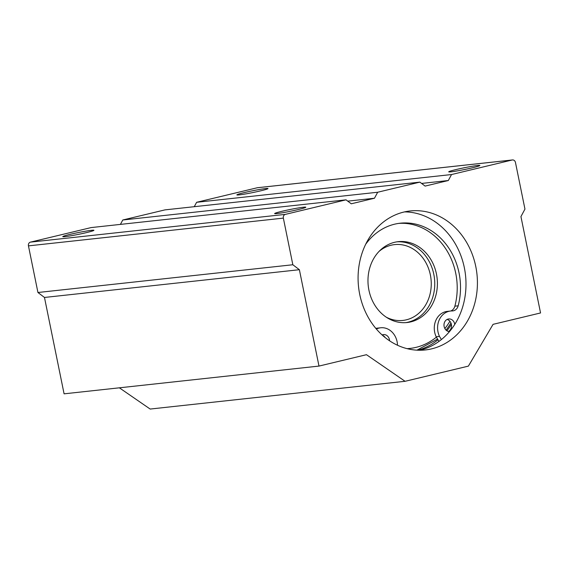 <?xml version="1.0" encoding="UTF-8"?>
<svg xmlns="http://www.w3.org/2000/svg" width="569" height="569" viewBox="0 0 569 569"><rect width="100%" height="100%" fill="white"/><g stroke="black" fill="none" stroke-linecap="round" stroke-linejoin="round"><path stroke-width="0.85" d="M368.925 290.183A40.676 34.645 83.8 0 0 407.091 322.523A40.676 34.645 83.8 0 0 437.127 278.341A40.676 34.645 83.8 0 0 398.286 241.654A40.676 34.645 83.8 0 0 368.925 290.183M405.761 322.637A40.676 34.645 83.8 0 0 434.481 278.632A40.676 34.645 83.8 0 0 396.963 241.832M386.202 317.139A38.13 32.476 83.8 0 0 402.845 320.432A38.13 32.476 83.8 0 0 431.003 279.009A38.13 32.476 83.8 0 0 394.587 244.613A38.13 32.476 83.8 0 0 379.046 251.413M441.395 339.558L439.488 336.407A17.49 14.894 -96.2 0 1 450.612 311.015A17.49 14.894 -96.2 0 1 452.12 310.944A7.625 6.494 -96.2 0 0 452.775 310.909A7.625 6.494 -96.2 0 0 458.173 305.816A62.597 53.315 -96.2 0 0 400.313 223.197A62.597 53.315 -96.2 0 0 365.682 244.265M438.984 341.4L436.174 336.77L439.488 336.407M436.174 336.77A17.49 14.894 -96.2 0 1 447.298 311.378L450.612 311.015M398.663 223.404A62.597 53.315 -96.2 0 1 454.866 306.172A7.625 6.494 -96.2 0 1 450.634 311.015M376.379 329.038A17.49 14.894 -96.2 0 1 380.682 327.78A17.49 14.894 -96.2 0 1 397.496 345.241M375.839 328.405A17.49 14.894 -96.2 0 1 377.368 328.142L380.682 327.78M447.099 319.444A6.359 5.413 -96.2 0 1 451.48 325.048A6.359 5.413 -96.2 0 1 448.408 331.464M382.496 335.297A6.359 5.413 -96.2 0 1 385.113 337.524M449.489 331.613A6.359 5.413 -96.2 0 1 444.133 326.535A6.359 5.413 -96.2 0 1 448.721 318.953A6.359 5.413 -96.2 0 1 454.759 324.415M382.119 334.956A6.359 5.413 -96.2 0 1 383.478 334.593A6.359 5.413 -96.2 0 1 389.58 340.803M285.361 214.378A3.179 2.71 83.8 0 0 283.355 218.119L292.843 264.749L299.379 269.706L318.989 366.08L366.464 354.693L405.078 381.301L468.379 366.123L493.074 324.337L540.55 312.957L520.941 216.583L524.952 209.1L515.464 162.471A3.179 2.71 83.8 0 0 512.484 159.946A3.179 2.71 83.8 0 0 512.192 159.996L451.53 174.541L448.322 180.522L425.107 186.091L419.879 182.13L377.674 192.244L374.466 198.232L351.258 203.794L346.023 199.833L285.361 214.378L30.456 242.131A3.179 2.71 83.8 0 0 28.45 245.872L37.938 292.502L292.843 264.749M37.938 292.502L44.474 297.459L299.379 269.706M44.474 297.459L64.084 393.833L318.989 366.08M119.348 387.816L150.173 409.054L405.078 381.301M512.484 159.946L257.579 187.699A3.179 2.71 83.8 0 0 257.295 187.749L196.625 202.294L451.53 174.541M244.158 192.628A15.889 0.896 168.5 0 1 260.275 189.349A15.889 0.896 168.5 0 1 267.985 188.616A15.889 0.896 168.5 0 1 252.615 192.607A15.889 0.896 168.5 0 1 236.903 194.939A15.889 0.896 168.5 0 1 244.158 192.628M456.025 169.562A15.889 0.896 168.5 0 1 472.142 166.276A15.889 0.896 168.5 0 1 479.852 165.551A15.889 0.896 168.5 0 1 464.482 169.541A15.889 0.896 168.5 0 1 448.77 171.874A15.889 0.896 168.5 0 1 456.025 169.562M196.625 202.294L194.271 206.689M421.601 183.431L448.322 180.522M377.674 192.244L122.776 219.997L164.974 209.883L419.879 182.13M122.776 219.997L120.415 224.399M347.751 201.142L374.466 198.232M30.456 242.131L91.118 227.586L346.023 199.833M281.94 211.298A15.889 0.896 168.5 0 1 298.056 208.012A15.889 0.896 168.5 0 1 305.773 207.287A15.889 0.896 168.5 0 1 290.396 211.277A15.889 0.896 168.5 0 1 274.685 213.61A15.889 0.896 168.5 0 1 281.94 211.298M70.072 234.364A15.889 0.896 168.5 0 1 86.189 231.085A15.889 0.896 168.5 0 1 93.906 230.353A15.889 0.896 168.5 0 1 78.529 234.35A15.889 0.896 168.5 0 1 62.818 236.676A15.889 0.896 168.5 0 1 70.072 234.364M359.722 294.365A69.909 59.539 -96.2 0 1 410.185 210.957A69.909 59.539 -96.2 0 1 476.943 274.009A69.909 59.539 -96.2 0 1 425.32 349.949A69.909 59.539 -96.2 0 1 359.722 294.365M404.509 211.903A69.909 59.539 -96.2 0 1 465.52 275.247A69.909 59.539 -96.2 0 1 419.573 350.241M451.381 324.387A69.909 59.539 -96.2 0 1 446.871 330.767M437.988 339.764A69.909 59.539 -96.2 0 1 417.724 350.198M407.098 348.648A66.729 56.836 83.8 0 0 436.395 337.133M444.866 328.548A66.729 56.836 83.8 0 0 449.901 321.257M454.866 306.172L458.173 305.816M28.45 245.872L283.355 218.119M257.295 187.749L512.192 159.996M416.921 350.163L437.575 339.081M446.117 330.176L450.982 323.057"/></g></svg>
